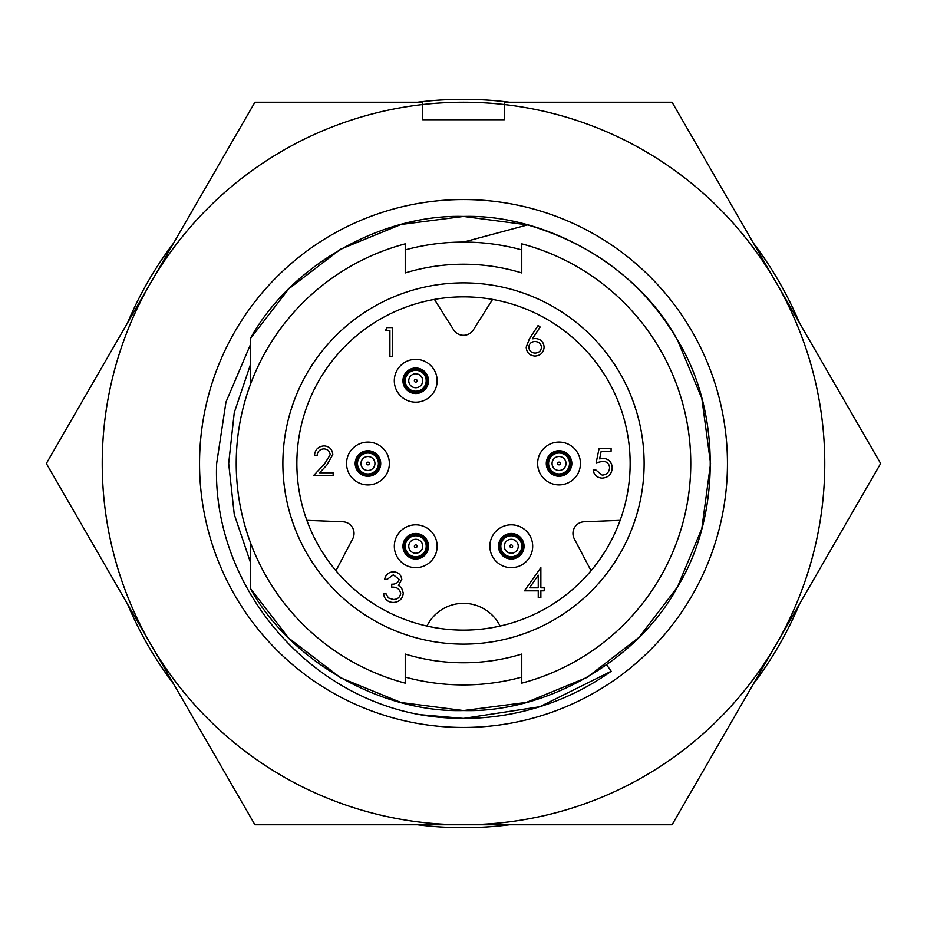 <?xml version="1.0" encoding="UTF-8"?>
<svg xmlns="http://www.w3.org/2000/svg" width="927" height="927" viewBox="0 0 927 927"><rect width="100%" height="100%" fill="white"/><g stroke="black" fill="none" stroke-linecap="round" stroke-linejoin="round"><path stroke-width="1.39" d="M250.244 385.018L250.244 365.215L250.244 385.018L250.244 365.215L250.244 385.018L250.244 365.215L234.264 412.608L228.679 463.5L234.264 514.392L250.244 561.785L234.264 514.392L228.679 463.5L234.264 412.608L250.244 365.215L250.244 385.018L250.244 338.772L250.244 385.018L250.244 345.076L225.956 402.109L216.651 463.5C211.727 582.098 302.99 693.848 419.931 714.671A254.925 254.925 0 0 0 611.194 671.275L606.64 664.868M727.452 463.5A263.952 263.952 0 0 1 463.5 727.452A263.952 263.952 0 0 1 199.548 463.5A263.952 263.952 0 0 1 463.5 199.548A263.952 263.952 0 0 1 727.452 463.5M150.637 644.126A361.263 361.263 0 0 1 422.712 104.542L422.712 119.722L504.288 119.722L504.288 104.542A361.263 361.263 0 0 1 776.362 644.126A361.263 361.263 0 0 1 150.637 644.126L46.35 463.5L254.925 102.237L422.712 102.237L422.712 104.542A361.263 361.263 0 0 1 504.288 104.542L504.288 102.237L672.075 102.237L880.65 463.5L672.075 824.763L254.925 824.763L150.637 644.126M611.194 671.275L539.746 706.756L463.5 718.425L419.931 714.671M521.774 654.068A199.282 199.282 0 0 1 405.226 654.068A199.282 199.282 0 0 0 521.774 654.068L521.774 683.153A227.242 227.242 0 0 0 521.774 243.847L521.774 272.932A199.282 199.282 0 0 0 405.226 272.932A199.282 199.282 0 0 1 521.774 272.932M644.126 463.5A180.626 180.626 0 0 1 463.5 644.126A180.626 180.626 0 0 1 282.874 463.5A180.626 180.626 0 0 1 463.5 282.874A180.626 180.626 0 0 1 644.126 463.5M405.226 654.068L405.226 683.153A227.242 227.242 0 0 1 405.226 243.847L405.226 272.932M306.86 520.36A166.651 166.651 0 0 0 630.151 463.5A166.651 166.651 0 0 0 434.427 299.409A166.651 166.651 0 0 0 306.86 520.36L342.851 521.774A11.657 11.657 0 0 1 352.7 538.854L335.933 570.731M500.568 527.695A21.414 21.414 0 0 0 492.735 556.942A21.414 21.414 0 0 0 521.982 564.786A21.414 21.414 0 0 0 529.827 535.539A21.414 21.414 0 0 0 500.568 527.695M389.363 463.512A21.414 21.414 0 0 0 367.949 442.098A21.414 21.414 0 0 0 346.547 463.512A21.414 21.414 0 0 0 367.949 484.925A21.414 21.414 0 0 0 389.363 463.512M426.443 527.706A21.414 21.414 0 0 0 397.196 535.539A21.414 21.414 0 0 0 405.029 564.786A21.414 21.414 0 0 0 434.276 556.953A21.414 21.414 0 0 0 426.443 527.706M537.637 463.488A21.414 21.414 0 0 0 559.051 484.902A21.414 21.414 0 0 0 580.453 463.488A21.414 21.414 0 0 0 559.051 442.075A21.414 21.414 0 0 0 537.637 463.488M426.432 399.305A21.414 21.414 0 0 0 434.265 370.058A21.414 21.414 0 0 0 405.018 362.214A21.414 21.414 0 0 0 397.173 391.461A21.414 21.414 0 0 0 426.432 399.305M620.14 520.36L584.149 521.774A11.657 11.657 0 0 0 574.3 538.854L591.067 570.731M421.542 390.846A11.657 11.657 0 0 1 405.632 386.582A11.657 11.657 0 0 1 409.896 370.673A11.657 11.657 0 0 1 425.817 374.937A11.657 11.657 0 0 1 421.542 390.846A11.657 11.657 0 0 1 405.632 386.582A11.657 11.657 0 0 1 409.896 370.673M547.393 463.488A11.657 11.657 0 0 1 559.051 451.843A11.657 11.657 0 0 1 570.696 463.488A11.657 11.657 0 0 1 559.051 475.145A11.657 11.657 0 0 1 547.393 463.488A11.657 11.657 0 0 1 559.051 451.843A11.657 11.657 0 0 1 570.696 463.488M421.565 536.154A11.657 11.657 0 0 1 425.829 552.075A11.657 11.657 0 0 1 409.908 556.339A11.657 11.657 0 0 1 405.644 540.418A11.657 11.657 0 0 1 421.565 536.154A11.657 11.657 0 0 1 425.829 552.075A11.657 11.657 0 0 1 409.908 556.339M379.606 463.512A11.657 11.657 0 0 1 367.949 475.157A11.657 11.657 0 0 1 356.304 463.512A11.657 11.657 0 0 1 367.949 451.855A11.657 11.657 0 0 1 379.606 463.512A11.657 11.657 0 0 1 367.949 475.157A11.657 11.657 0 0 1 356.304 463.512M505.458 536.154A11.657 11.657 0 0 1 521.368 540.418A11.657 11.657 0 0 1 517.104 556.327A11.657 11.657 0 0 1 501.183 552.063A11.657 11.657 0 0 1 505.458 536.154A11.657 11.657 0 0 1 521.368 540.418A11.657 11.657 0 0 1 517.104 556.327M389.908 330.568L385.423 330.568L387.138 327.579L392.527 327.579L392.527 356.71L389.908 356.71L389.908 330.568M330.174 454.786C329.722 451.101 327.613 449.132 323.859 448.888C319.757 449.224 317.509 451.461 317.104 455.609L314.485 455.609C314.971 449.688 318.135 446.455 323.987 445.899C329.363 446.293 332.295 449.178 332.793 454.554L326.895 465.006L319.606 472.793L333.164 472.793L333.164 475.783L313.372 475.783L324.67 463.72L330.174 454.786M399.178 579.398L393.326 574.821L387.231 579.305L384.612 579.305C385.702 574.67 388.598 572.179 393.291 571.832C398.239 572.086 401.067 574.613 401.797 579.41L398.39 585.4L401.553 587.88L403.291 593.06C402.585 598.981 399.224 602.121 393.21 602.469C387.764 602.168 384.52 599.306 383.5 593.871L386.107 593.871L388.39 597.903L393.257 599.479C397.509 599.433 399.989 597.37 400.673 593.315C399.595 588.888 396.617 586.837 391.715 587.15L391.715 584.161C395.62 584.392 398.112 582.805 399.178 579.398M538.251 590.823L524.439 590.823L540.87 567.66L540.87 587.834L544.23 587.834L544.23 590.823L540.87 590.823L540.87 597.544L538.251 597.544L538.251 590.823M529.572 587.834L538.251 587.834L538.251 575.18L529.572 587.834M596.154 462.816L599.143 448.251L611.09 448.251L611.09 451.24L601.183 451.24L599.618 458.9L603.048 458.332C608.83 458.853 611.878 462.028 612.214 467.868C611.762 474.23 608.367 477.648 602.052 478.135C596.988 477.729 594.022 474.983 593.164 469.919L595.783 469.919L602.202 475.145C606.733 474.74 609.201 472.272 609.595 467.753C609.19 463.581 606.849 461.437 602.573 461.322L596.154 462.816M526.188 347.208L529.444 338.737L538.135 325.447L540.151 327.022L532.446 338.795L535.47 338.517C540.765 338.981 543.639 341.866 544.114 347.15C543.604 352.666 540.568 355.632 535.006 356.072C529.595 355.586 526.652 352.631 526.188 347.208M534.925 341.507C531.217 341.715 529.178 343.65 528.796 347.312C529.294 350.951 531.403 352.874 535.146 353.083C538.888 352.874 540.997 350.951 541.495 347.312C540.939 343.616 538.749 341.681 534.925 341.507M500.082 626.084A40.788 40.788 0 0 0 426.918 626.084M434.427 299.409L453.639 329.873A11.657 11.657 0 0 0 473.361 329.873L492.573 299.409M521.774 249.884A221.414 221.414 0 0 0 405.226 249.884M405.226 677.116A221.414 221.414 0 0 0 521.774 677.116M463.5 242.086L527.602 224.902C594.045 244.543 643.998 282.897 677.463 339.977C721.148 410.777 721.148 516.223 677.463 587.023C637.985 660.267 546.663 712.99 463.5 710.557C380.835 712.944 289.989 660.916 250.244 588.228L250.244 541.982M677.463 339.977L701.843 398.471L710.557 463.5L701.843 528.529L677.463 587.023L638.993 637.394L587.023 677.463L526.351 702.423L463.5 710.557L400.997 702.515L340.615 677.822L288.784 638.17L250.244 588.228C289.989 660.916 380.835 712.944 463.5 710.557C546.663 712.99 637.985 660.267 677.463 587.023C721.148 516.223 721.148 410.777 677.463 339.977C637.985 266.733 546.663 214.01 463.5 216.443C380.835 214.056 289.989 266.084 250.244 338.772L288.784 288.83L340.615 249.178L400.997 224.485L463.5 216.443L527.602 224.902M127.648 604.323A364.172 364.172 0 0 0 173.627 683.941M417.532 824.763A364.172 364.172 0 0 0 509.468 824.763M753.373 683.941A364.172 364.172 0 0 0 799.352 604.323M799.352 322.677A364.172 364.172 0 0 0 753.373 243.059M509.468 102.237A364.172 364.172 0 0 0 417.532 102.237M173.627 243.059A364.172 364.172 0 0 0 127.648 322.677M504.891 535.18A12.769 12.769 0 0 1 522.341 539.862A12.769 12.769 0 0 1 517.66 557.301A12.769 12.769 0 0 1 500.221 552.631A12.769 12.769 0 0 1 504.891 535.18M380.719 463.512A12.769 12.769 0 0 1 367.949 476.281A12.769 12.769 0 0 1 355.18 463.512A12.769 12.769 0 0 1 367.949 450.742A12.769 12.769 0 0 1 380.719 463.512M422.121 535.192A12.769 12.769 0 0 1 426.791 552.631A12.769 12.769 0 0 1 409.352 557.312A12.769 12.769 0 0 1 404.67 539.862A12.769 12.769 0 0 1 422.121 535.192M546.281 463.488A12.769 12.769 0 0 1 559.051 450.719A12.769 12.769 0 0 1 571.82 463.488A12.769 12.769 0 0 1 559.051 476.258A12.769 12.769 0 0 1 546.281 463.488M422.109 391.82A12.769 12.769 0 0 1 404.659 387.138A12.769 12.769 0 0 1 409.34 369.699A12.769 12.769 0 0 1 426.779 374.369A12.769 12.769 0 0 1 422.109 391.82M410.487 371.704A10.464 10.464 0 0 0 406.663 385.991A10.464 10.464 0 0 0 420.951 389.815A10.464 10.464 0 0 0 424.786 375.528A10.464 10.464 0 0 0 410.487 371.704M419.213 386.802A6.987 6.987 0 0 1 409.676 384.253A6.987 6.987 0 0 1 412.225 374.717A6.987 6.987 0 0 1 421.773 377.266A6.987 6.987 0 0 1 419.213 386.802M415.041 379.583A1.356 1.356 0 0 0 414.543 381.437A1.356 1.356 0 0 0 416.397 381.936A1.356 1.356 0 0 0 416.895 380.082A1.356 1.356 0 0 0 415.041 379.583M569.502 463.488A10.464 10.464 0 0 0 559.051 453.025A10.464 10.464 0 0 0 548.587 463.488A10.464 10.464 0 0 0 559.051 473.952A10.464 10.464 0 0 0 569.502 463.488M552.063 463.488A6.987 6.987 0 0 1 559.051 456.513A6.987 6.987 0 0 1 566.026 463.488A6.987 6.987 0 0 1 559.051 470.476A6.987 6.987 0 0 1 552.063 463.488M560.406 463.488A1.356 1.356 0 0 0 559.051 462.133A1.356 1.356 0 0 0 557.695 463.488A1.356 1.356 0 0 0 559.051 464.844A1.356 1.356 0 0 0 560.406 463.488M410.499 555.308A10.464 10.464 0 0 0 424.798 551.484A10.464 10.464 0 0 0 420.962 537.185A10.464 10.464 0 0 0 406.675 541.02A10.464 10.464 0 0 0 410.499 555.308M419.224 540.198A6.987 6.987 0 0 1 421.785 549.746A6.987 6.987 0 0 1 412.237 552.295A6.987 6.987 0 0 1 409.688 542.758A6.987 6.987 0 0 1 419.224 540.198M415.053 547.428A1.356 1.356 0 0 0 416.907 546.93A1.356 1.356 0 0 0 416.408 545.076A1.356 1.356 0 0 0 414.566 545.574A1.356 1.356 0 0 0 415.053 547.428M357.498 463.512A10.464 10.464 0 0 0 367.949 473.975A10.464 10.464 0 0 0 378.413 463.512A10.464 10.464 0 0 0 367.949 453.048A10.464 10.464 0 0 0 357.498 463.512M374.937 463.512A6.987 6.987 0 0 1 367.949 470.487A6.987 6.987 0 0 1 360.974 463.512A6.987 6.987 0 0 1 367.949 456.524A6.987 6.987 0 0 1 374.937 463.512M366.594 463.512A1.356 1.356 0 0 0 367.949 464.867A1.356 1.356 0 0 0 369.305 463.512A1.356 1.356 0 0 0 367.949 462.156A1.356 1.356 0 0 0 366.594 463.512M516.513 555.296A10.464 10.464 0 0 0 520.337 541.009A10.464 10.464 0 0 0 506.049 537.185A10.464 10.464 0 0 0 502.214 551.472A10.464 10.464 0 0 0 516.513 555.296M507.787 540.198A6.987 6.987 0 0 1 517.324 542.747A6.987 6.987 0 0 1 514.775 552.283A6.987 6.987 0 0 1 505.227 549.734A6.987 6.987 0 0 1 507.787 540.198M511.959 547.417A1.356 1.356 0 0 0 512.457 545.563A1.356 1.356 0 0 0 510.603 545.064A1.356 1.356 0 0 0 510.105 546.918A1.356 1.356 0 0 0 511.959 547.417"/></g></svg>
